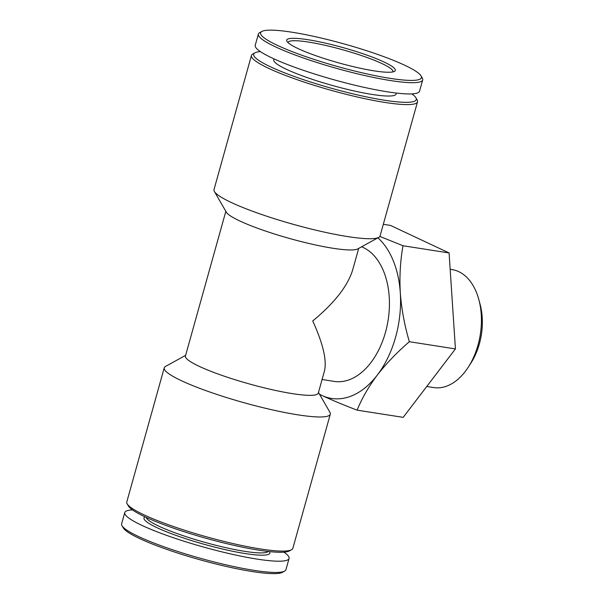 <?xml version="1.0" encoding="UTF-8"?>
<svg xmlns="http://www.w3.org/2000/svg" width="603" height="603" viewBox="0 0 603 603"><rect width="100%" height="100%" fill="white"/><g stroke="black" fill="none" stroke-linecap="round" stroke-linejoin="round"><path stroke-width="0.9" d="M321.942 395.47C332.125 400.204 343.846 405.095 357.112 410.153C361.883 398.387 368.629 386.674 377.35 375.013A86.206 54.715 98.9 0 1 321.942 395.47A86.206 54.715 98.9 0 1 319.477 394.196M377.915 237.838A86.206 54.715 98.9 0 1 400.302 292.809A86.206 54.715 98.9 0 1 377.35 375.013C386.395 363.405 397.06 352.303 409.347 341.713C404.56 325.454 401.545 309.151 400.302 292.809C399.39 276.528 400.294 260.835 403.008 245.745L379.852 236.421M361.627 246.8A68.968 43.77 98.9 0 1 363.255 247.501A68.968 43.77 98.9 0 1 386.983 326.238A68.968 43.77 98.9 0 1 334.235 381.405L322.085 379.506M358.687 248.421L352.665 269.963C347.69 286.078 334.379 303.075 312.731 320.954C323.05 343.665 326.962 360.315 324.482 370.905L318.286 393.118A68.968 9.708 15.6 0 1 272.051 389.689A68.968 9.708 15.6 0 1 199.209 366.338A68.968 9.708 15.6 0 1 185.438 356.026L225.839 211.329M260.413 51.609A84.39 11.887 15.6 0 0 254.963 52.823L252.763 54.036A86.206 12.143 15.6 0 0 251.451 55.461L214.005 189.583A86.206 12.143 15.6 0 0 214.389 191.483L226.329 212.181A68.968 9.708 15.6 0 0 239.798 220.969A68.968 9.708 15.6 0 0 308.073 243.265A68.968 9.708 15.6 0 0 357.82 248.888L378.759 237.371A86.206 12.143 15.6 0 0 380.063 235.946L417.517 101.824A86.206 12.143 15.6 0 0 417.133 99.925L415.874 97.746A84.39 11.887 15.6 0 0 411.841 93.887M132.464 509.889A85.294 12.015 15.6 0 0 124.768 512.58L121.625 523.826A85.294 12.015 15.6 0 0 122.002 525.703L123.261 527.881A83.485 11.758 15.6 0 0 139.564 538.524A83.485 11.758 15.6 0 0 222.221 565.516A83.485 11.758 15.6 0 0 282.438 572.33L284.646 571.116A85.294 12.015 15.6 0 0 285.935 569.707L289.078 558.453A85.294 12.015 15.6 0 0 283.892 552.167M122.002 525.703A85.294 12.015 15.6 0 0 138.66 536.58A85.294 12.015 15.6 0 0 223.11 564.159A85.294 12.015 15.6 0 0 284.646 571.116M124.768 512.58A85.294 12.015 15.6 0 0 141.803 525.334A85.294 12.015 15.6 0 0 231.899 554.217A85.294 12.015 15.6 0 0 289.078 558.453M145.029 516.839L144.984 516.861A65.335 9.203 15.6 0 0 157.044 527.715A65.335 9.203 15.6 0 0 230.286 550.765A65.335 9.203 15.6 0 0 269.564 551.647L269.541 551.602M146.22 517.389A63.519 8.947 15.6 0 0 158.913 526.2A63.519 8.947 15.6 0 0 223.826 547.215A63.519 8.947 15.6 0 0 268.237 551.459M185.618 355.355L165.546 366.405A86.206 12.143 15.6 0 0 164.242 367.83L126.788 501.952A86.206 12.143 15.6 0 0 127.173 503.852L128.431 506.03A84.39 11.887 15.6 0 0 144.908 516.786A84.39 11.887 15.6 0 0 228.462 544.072A84.39 11.887 15.6 0 0 289.342 550.954L291.543 549.74A86.206 12.143 15.6 0 0 292.854 548.315L330.301 414.193A86.206 12.143 15.6 0 0 329.916 412.294L318.467 392.447M127.173 503.852A86.206 12.143 15.6 0 0 144.011 514.841A86.206 12.143 15.6 0 0 229.359 542.715A86.206 12.143 15.6 0 0 291.543 549.74M164.242 367.83A86.206 12.143 15.6 0 0 181.458 380.719A86.206 12.143 15.6 0 0 272.511 409.912A86.206 12.143 15.6 0 0 330.301 414.193M214.389 191.483A86.206 12.143 15.6 0 0 231.22 202.465A86.206 12.143 15.6 0 0 316.575 230.346A86.206 12.143 15.6 0 0 378.759 237.371M251.451 55.461A86.206 12.143 15.6 0 0 268.667 68.35A86.206 12.143 15.6 0 0 359.727 97.543A86.206 12.143 15.6 0 0 417.517 101.824M254.963 52.823A84.39 11.887 15.6 0 0 270.536 66.835A84.39 11.887 15.6 0 0 365.139 96.608A84.39 11.887 15.6 0 0 415.874 97.746M274.048 58.898L273.785 59.833A63.519 8.947 15.6 0 0 286.47 69.33A63.519 8.947 15.6 0 0 353.569 90.834A63.519 8.947 15.6 0 0 396.148 93.993L396.405 93.066M261.868 31.446L259.659 32.66A85.294 12.015 15.6 0 0 258.37 34.07L255.227 45.323A85.294 12.015 15.6 0 0 272.262 58.076A85.294 12.015 15.6 0 0 362.358 86.96A85.294 12.015 15.6 0 0 419.537 91.196L422.68 79.95A85.294 12.015 15.6 0 0 422.304 78.073L421.045 75.895A83.485 11.758 15.6 0 0 344.17 43.959A83.485 11.758 15.6 0 0 261.868 31.446A83.485 11.758 15.6 0 0 277.274 45.308A83.485 11.758 15.6 0 0 370.86 74.764A83.485 11.758 15.6 0 0 421.045 75.895M258.37 34.07A85.294 12.015 15.6 0 0 275.405 46.823A85.294 12.015 15.6 0 0 365.501 75.707A85.294 12.015 15.6 0 0 422.68 79.95M297.972 48.549A56.373 7.937 15.6 0 0 353.78 66.775A56.373 7.937 15.6 0 0 394.445 71.373A56.373 7.937 15.6 0 0 343.145 47.637A56.373 7.937 15.6 0 0 286.96 41.366A56.373 7.937 15.6 0 0 297.972 48.549M392.885 71.908A54.443 7.666 15.6 0 0 392.937 71.757A54.443 7.666 15.6 0 0 342.557 49.732A54.443 7.666 15.6 0 0 288.053 42.474A54.443 7.666 15.6 0 0 288.023 42.632M383.32 224.301L390.518 225.432L449.092 252.951L455.423 348.918L403.188 417.359L357.112 410.153M455.423 348.918L409.347 341.713M449.092 252.951L403.008 245.745M450.17 269.315L452.107 269.616A59.697 37.891 98.9 0 1 458.77 271.674A59.697 37.891 98.9 0 1 478.888 299.766L480.139 304.447A51.926 32.961 98.9 0 1 470.981 362.968L468.365 367.039A59.697 37.891 98.9 0 1 433.655 387.571L426.751 386.493M478.888 299.766A59.697 37.891 98.9 0 1 468.365 367.039"/></g></svg>
